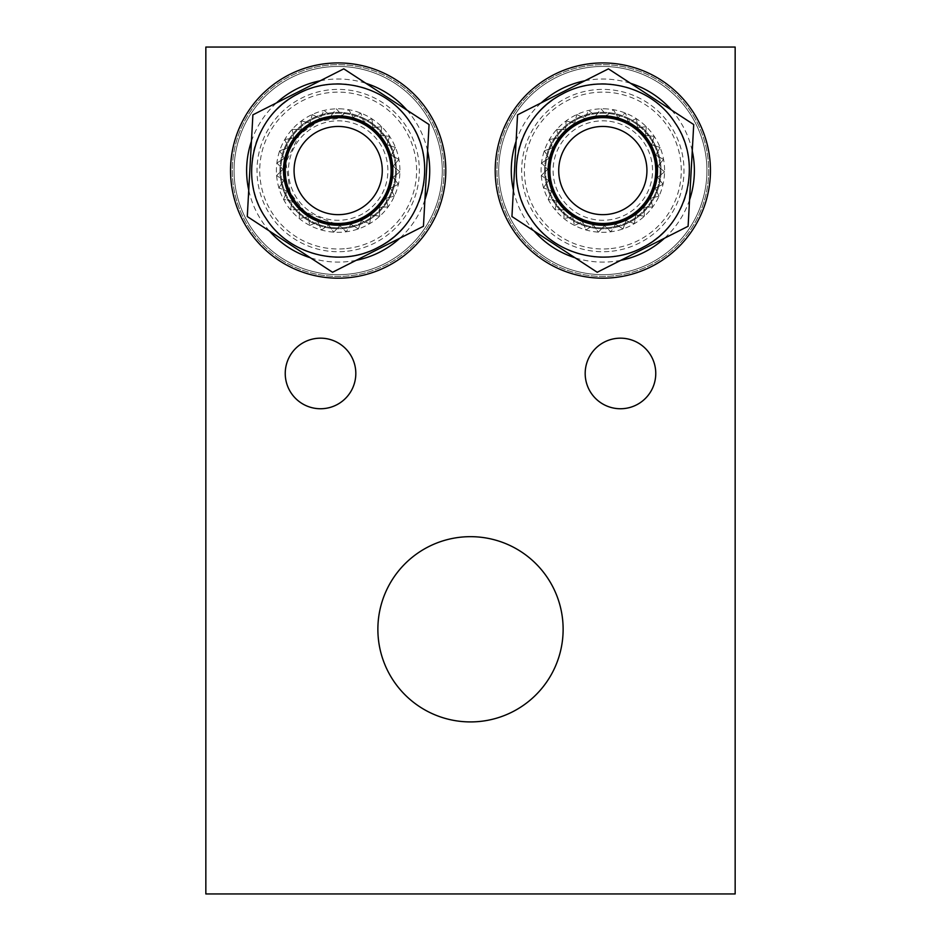 <?xml version="1.0" encoding="UTF-8"?>
<svg xmlns="http://www.w3.org/2000/svg" width="941" height="941" viewBox="0 0 941 941"><rect width="100%" height="100%" fill="white"/><g stroke="black" fill="none" stroke-linecap="round" stroke-linejoin="round"><path stroke-width="0.71" stroke-dasharray="4.71 3.53" d="M320.528 408.747A35.288 35.288 0 0 1 285.241 373.459A35.288 35.288 0 0 1 320.528 338.172A35.288 35.288 0 0 1 355.816 373.459A35.288 35.288 0 0 1 320.528 408.747A35.288 35.288 0 0 1 285.241 373.459A35.288 35.288 0 0 1 320.528 338.172A35.288 35.288 0 0 1 355.816 373.459A35.288 35.288 0 0 1 320.528 408.747M620.472 408.747A35.288 35.288 0 0 1 585.184 373.459A35.288 35.288 0 0 1 620.472 338.172A35.288 35.288 0 0 1 655.759 373.459A35.288 35.288 0 0 1 620.472 408.747A35.288 35.288 0 0 1 585.184 373.459A35.288 35.288 0 0 1 620.472 338.172A35.288 35.288 0 0 1 655.759 373.459A35.288 35.288 0 0 1 620.472 408.747M337.443 342.489A35.288 35.288 0 0 1 351.499 390.374A35.288 35.288 0 0 1 303.614 404.43A35.288 35.288 0 0 1 289.557 356.545A35.288 35.288 0 0 1 337.443 342.489M366.084 119.46A58.224 58.224 0 0 0 287.076 142.644A58.224 58.224 0 0 0 310.259 221.653A58.224 58.224 0 0 0 389.268 198.469A58.224 58.224 0 0 0 366.084 119.46A58.224 58.224 0 0 1 389.268 198.469A58.224 58.224 0 0 1 310.259 221.653A58.224 58.224 0 0 1 287.076 142.644A58.224 58.224 0 0 1 366.084 119.46M630.741 119.46A58.224 58.224 0 0 0 551.732 142.644A58.224 58.224 0 0 0 574.916 221.653A58.224 58.224 0 0 0 653.924 198.469A58.224 58.224 0 0 0 630.741 119.46A58.224 58.224 0 0 1 653.924 198.469A58.224 58.224 0 0 1 574.916 221.653A58.224 58.224 0 0 1 551.732 142.644A58.224 58.224 0 0 1 630.741 119.46M205.844 893.95L735.156 893.95L735.156 47.05L205.844 47.05L205.844 893.95M426.097 710.584A92.63 92.63 0 0 1 389.209 584.89A92.63 92.63 0 0 1 514.903 548.003A92.63 92.63 0 0 1 551.791 673.697A92.63 92.63 0 0 1 426.097 710.584M603.557 404.43A35.288 35.288 0 0 1 589.501 356.545A35.288 35.288 0 0 1 637.386 342.489A35.288 35.288 0 0 1 651.443 390.374A35.288 35.288 0 0 1 603.557 404.43M615.52 224.264L623.036 228.91L626.071 220.617L634.363 223.652L635.669 214.913L644.409 216.207L643.926 207.385L652.748 206.902L650.502 198.363L659.041 196.116L655.124 188.2L663.04 184.271L657.606 177.308L664.569 171.874L657.841 166.145L663.57 159.417L655.83 155.159L660.088 147.419L651.643 144.808L654.254 136.363L645.455 135.504L646.314 126.717L637.528 127.647L646.314 126.717L645.455 135.504L654.254 136.363L651.643 144.808L660.088 147.419L655.83 155.159L663.57 159.417L657.841 166.145L664.569 171.874L657.606 177.308L663.04 184.271L655.124 188.2L659.041 196.116L650.502 198.363L652.748 206.902L643.926 207.385L644.409 216.207L635.669 214.913L634.363 223.652L626.071 220.617L623.036 228.91L615.52 224.264L610.874 231.78L615.52 224.264M606.992 117.79A52.931 52.931 0 0 0 550.062 166.392A52.931 52.931 0 0 0 598.664 223.323A52.931 52.931 0 0 0 655.595 174.72A52.931 52.931 0 0 0 606.992 117.79C574.845 114.155 545.18 145.243 550.309 177.179C555.555 203.962 571.669 219.335 598.664 223.323C628.635 226.581 657.112 199.845 655.748 169.733C655.936 143.255 633.434 119.284 606.992 117.79M606.733 120.989A49.72 49.72 0 0 0 553.261 166.651A49.72 49.72 0 0 0 598.923 220.123A49.72 49.72 0 0 0 652.395 174.461A49.72 49.72 0 0 0 606.733 120.989M636.598 118.86L637.528 127.647L636.598 118.86L628.188 121.542L625.506 113.12L617.802 117.437L613.473 109.732L606.804 115.508L601.017 108.827L595.641 115.837L588.631 110.462L584.773 118.401L588.631 110.462L595.641 115.837L601.017 108.827L606.804 115.508L613.473 109.732L617.802 117.437L625.506 113.12L628.188 121.542L636.598 118.86M576.821 114.543L584.773 118.401L576.821 114.543L574.645 123.106L576.821 114.543M566.082 120.93L574.645 123.106L566.082 120.93L565.67 129.752L566.082 120.93M556.837 129.34L565.67 129.752L556.837 129.34L558.213 138.068L556.837 129.34M549.485 139.444L558.213 138.068L549.485 139.444L552.59 147.713L549.485 139.444M544.31 150.819L552.59 147.713L544.31 150.819L549.015 158.3L544.31 150.819M541.534 163.005L549.015 158.3L541.534 163.005L547.65 169.38L541.534 163.005M541.275 175.496L547.65 169.38L541.275 175.496L548.544 180.507L541.275 175.496M543.522 187.777L548.544 180.507L543.522 187.777L551.661 191.235L548.203 199.363L556.872 201.115L555.119 209.772L563.965 209.737L564 218.571L572.646 216.759L574.457 225.405L582.561 221.888L586.078 229.992L593.312 224.923L598.382 232.145L604.451 225.722L610.874 231.78L604.451 225.722L598.382 232.145L593.312 224.923L586.078 229.992L582.561 221.888L574.457 225.405L572.646 216.759L564 218.571L563.965 209.737L555.119 209.772L556.872 201.115L548.203 199.363L551.661 191.235L543.522 187.777M611.015 66.776A104.098 104.098 0 0 0 499.048 162.37A104.098 104.098 0 0 0 594.641 274.337A104.098 104.098 0 0 0 706.609 178.743A104.098 104.098 0 0 0 611.015 66.776A104.098 104.098 0 0 0 499.048 162.37A104.098 104.098 0 0 0 594.641 274.337A104.098 104.098 0 0 0 706.609 178.743A104.098 104.098 0 0 0 611.015 66.776M609.627 84.372A86.454 86.454 0 0 0 516.644 163.758A86.454 86.454 0 0 0 596.029 256.74A86.454 86.454 0 0 0 689.012 177.355A86.454 86.454 0 0 0 609.627 84.372M607.086 116.531A54.19 54.19 0 0 0 548.803 166.298A54.19 54.19 0 0 0 598.57 224.581A54.19 54.19 0 0 0 656.853 174.814A54.19 54.19 0 0 0 607.086 116.531M598.323 227.722A57.342 57.342 0 0 0 659.994 175.061A57.342 57.342 0 0 0 607.333 113.391A57.342 57.342 0 0 0 545.662 166.051A57.342 57.342 0 0 0 598.323 227.722A57.342 57.342 0 0 0 659.994 175.061A57.342 57.342 0 0 0 607.333 113.391A57.342 57.342 0 0 0 545.662 166.051A57.342 57.342 0 0 0 598.323 227.722M544.933 259.187A105.862 105.862 0 0 1 514.198 112.661A105.862 105.862 0 0 1 660.723 81.926A105.862 105.862 0 0 1 691.459 228.451A105.862 105.862 0 0 1 544.933 259.187A105.862 105.862 0 0 1 514.198 112.661A105.862 105.862 0 0 1 660.723 81.926A105.862 105.862 0 0 1 691.459 228.451A105.862 105.862 0 0 1 544.933 259.187M350.864 224.264L358.38 228.91L361.415 220.617L369.707 223.652L371.013 214.913L379.752 216.207L379.27 207.385L388.092 206.902L385.845 198.363L394.385 196.116L390.468 188.2L398.384 184.271L392.95 177.308L399.913 171.874L393.185 166.145L398.913 159.417L391.174 155.159L395.432 147.419L386.986 144.808L389.598 136.363L380.799 135.504L381.658 126.717L372.871 127.647L381.658 126.717L380.799 135.504L389.598 136.363L386.986 144.808L395.432 147.419L391.174 155.159L398.913 159.417L393.185 166.145L399.913 171.874L392.95 177.308L398.384 184.271L390.468 188.2L394.385 196.116L385.845 198.363L388.092 206.902L379.27 207.385L379.752 216.207L371.013 214.913L369.707 223.652L361.415 220.617L358.38 228.91L350.864 224.264L346.217 231.78L350.864 224.264M342.336 117.79A52.931 52.931 0 0 0 285.405 166.392A52.931 52.931 0 0 0 334.008 223.323A52.931 52.931 0 0 0 390.938 174.72A52.931 52.931 0 0 0 342.336 117.79L318.693 121.342L299.591 134.316L285.888 162.264L290.275 193.081L305.072 211.854L334.008 223.323C357.615 224.029 374.965 213.948 386.057 193.105C402.513 161.487 377.941 119.166 342.336 117.79M342.077 120.989A49.72 49.72 0 0 0 288.605 166.651A49.72 49.72 0 0 0 334.267 220.123A49.72 49.72 0 0 0 387.739 174.461A49.72 49.72 0 0 0 342.077 120.989M371.942 118.86L372.871 127.647L371.942 118.86L363.532 121.542L360.85 113.12L353.146 117.437L348.817 109.732L342.148 115.508L336.36 108.827L330.985 115.837L323.975 110.462L320.116 118.401L323.975 110.462L330.985 115.837L336.36 108.827L342.148 115.508L348.817 109.732L353.146 117.437L360.85 113.12L363.532 121.542L371.942 118.86M312.165 114.543L320.116 118.401L312.165 114.543L309.989 123.106L312.165 114.543M301.426 120.93L309.989 123.106L301.426 120.93L301.014 129.752L301.426 120.93M292.18 129.34L301.014 129.752L292.18 129.34L293.557 138.068L292.18 129.34M284.829 139.444L293.557 138.068L284.829 139.444L287.934 147.713L284.829 139.444M279.653 150.819L287.934 147.713L279.653 150.819L284.358 158.3L279.653 150.819M276.877 163.005L284.358 158.3L276.877 163.005L282.994 169.38L276.877 163.005M276.619 175.496L282.994 169.38L276.619 175.496L283.888 180.507L276.619 175.496M278.865 187.777L283.888 180.507L278.865 187.777L287.005 191.235L283.547 199.363L292.216 201.115L290.463 209.772L299.309 209.737L299.344 218.571L307.989 216.759L309.801 225.405L317.905 221.888L321.422 229.992L328.656 224.923L333.726 232.145L339.795 225.722L346.217 231.78L339.795 225.722L333.726 232.145L328.656 224.923L321.422 229.992L317.905 221.888L309.801 225.405L307.989 216.759L299.344 218.571L299.309 209.737L290.463 209.772L292.216 201.115L283.547 199.363L287.005 191.235L278.865 187.777M346.359 66.776A104.098 104.098 0 0 0 234.391 162.37A104.098 104.098 0 0 0 329.985 274.337A104.098 104.098 0 0 0 441.952 178.743A104.098 104.098 0 0 0 346.359 66.776A104.098 104.098 0 0 0 234.391 162.37A104.098 104.098 0 0 0 329.985 274.337A104.098 104.098 0 0 0 441.952 178.743A104.098 104.098 0 0 0 346.359 66.776M344.971 84.372A86.454 86.454 0 0 0 251.988 163.758A86.454 86.454 0 0 0 331.373 256.74A86.454 86.454 0 0 0 424.356 177.355A86.454 86.454 0 0 0 344.971 84.372M342.43 116.531A54.19 54.19 0 0 0 284.147 166.298A54.19 54.19 0 0 0 333.914 224.581A54.19 54.19 0 0 0 392.197 174.814A54.19 54.19 0 0 0 342.43 116.531M333.667 227.722A57.342 57.342 0 0 0 395.338 175.061A57.342 57.342 0 0 0 342.677 113.391A57.342 57.342 0 0 0 281.006 166.051A57.342 57.342 0 0 0 333.667 227.722A57.342 57.342 0 0 0 395.338 175.061A57.342 57.342 0 0 0 342.677 113.391A57.342 57.342 0 0 0 281.006 166.051A57.342 57.342 0 0 0 333.667 227.722M280.277 259.187A105.862 105.862 0 0 1 249.541 112.661A105.862 105.862 0 0 1 396.067 81.926A105.862 105.862 0 0 1 426.802 228.451A105.862 105.862 0 0 1 280.277 259.187A105.862 105.862 0 0 1 249.541 112.661A105.862 105.862 0 0 1 396.067 81.926A105.862 105.862 0 0 1 426.802 228.451A105.862 105.862 0 0 1 280.277 259.187M611.074 277.866A107.627 107.627 0 0 1 495.519 178.802A107.627 107.627 0 0 1 594.583 63.247A107.627 107.627 0 0 1 710.137 162.311A107.627 107.627 0 0 1 611.074 277.866M609.05 251.482A81.161 81.161 0 0 1 521.902 176.779A81.161 81.161 0 0 1 596.606 89.63A81.161 81.161 0 0 1 683.754 164.334A81.161 81.161 0 0 1 609.05 251.482M647.937 141.209A53.813 53.813 0 0 1 632.176 215.665A53.813 53.813 0 0 1 557.719 199.904A53.813 53.813 0 0 1 573.481 125.447A53.813 53.813 0 0 1 647.937 141.209M346.629 277.854A107.627 107.627 0 0 1 230.874 179.013A107.627 107.627 0 0 1 329.715 63.259A107.627 107.627 0 0 1 445.469 162.099A107.627 107.627 0 0 1 346.629 277.854M344.559 251.47A81.161 81.161 0 0 1 257.258 176.943A81.161 81.161 0 0 1 331.785 89.642A81.161 81.161 0 0 1 419.086 164.169A81.161 81.161 0 0 1 344.559 251.47M383.222 141.126A53.813 53.813 0 0 1 367.602 215.607A53.813 53.813 0 0 1 293.121 199.986A53.813 53.813 0 0 1 308.742 125.506A53.813 53.813 0 0 1 383.222 141.126M251.859 163.746C247.471 206.973 280.641 249.577 323.633 255.917C371.836 265.585 422.062 226.475 424.485 177.367C428.873 134.14 395.702 91.536 352.71 85.196C304.508 75.527 254.282 114.637 251.859 163.746M292.38 140.644A54.696 54.696 0 0 1 368.084 124.765A54.696 54.696 0 0 1 383.963 200.468A54.696 54.696 0 0 1 308.26 216.348A54.696 54.696 0 0 1 292.38 140.644M426.144 177.496L429.061 124.565L343.783 68.846L252.894 114.837L247.283 216.548L332.561 272.267L423.45 226.275L426.144 177.496M516.515 163.746C512.127 206.973 545.298 249.577 588.29 255.917C636.492 265.585 686.718 226.475 689.141 177.367C693.529 134.14 660.359 91.536 617.367 85.196C569.164 75.527 518.938 114.637 516.515 163.746M557.037 140.644A54.696 54.696 0 0 1 632.74 124.765A54.696 54.696 0 0 1 648.62 200.468A54.696 54.696 0 0 1 572.916 216.348A54.696 54.696 0 0 1 557.037 140.644M690.8 177.496L693.717 124.565L608.439 68.846L517.55 114.837L511.939 216.548L597.217 272.267L688.106 226.275L690.8 177.496M607.686 108.991A61.753 61.753 0 0 0 541.263 165.698A61.753 61.753 0 0 0 597.97 232.121A61.753 61.753 0 0 0 664.393 175.414A61.753 61.753 0 0 0 607.686 108.991M343.03 108.991A61.753 61.753 0 0 0 276.607 165.698A61.753 61.753 0 0 0 333.314 232.121A61.753 61.753 0 0 0 399.737 175.414A61.753 61.753 0 0 0 343.03 108.991M620.837 260.316A91.548 91.548 0 0 1 575.057 257.787M534.1 231.027A91.548 91.548 0 0 1 513.398 190.129M516.091 141.268A91.548 91.548 0 0 1 541.169 102.887M584.82 80.797A91.548 91.548 0 0 1 630.599 83.326M608.839 248.765A78.444 78.444 0 0 1 524.619 176.567A78.444 78.444 0 0 1 596.817 92.347A78.444 78.444 0 0 1 681.037 164.546A78.444 78.444 0 0 1 608.839 248.765M671.556 110.085A91.548 91.548 0 0 1 692.258 150.983M689.565 199.845A91.548 91.548 0 0 1 664.487 238.226M356.18 260.316A91.548 91.548 0 0 1 310.401 257.787M269.444 231.027A91.548 91.548 0 0 1 248.742 190.129M251.435 141.268A91.548 91.548 0 0 1 276.513 102.887M320.163 80.797A91.548 91.548 0 0 1 365.943 83.326M344.335 248.753A78.444 78.444 0 0 1 259.975 176.72A78.444 78.444 0 0 1 332.008 92.359A78.444 78.444 0 0 1 416.369 164.393A78.444 78.444 0 0 1 344.335 248.753M406.9 110.085A91.548 91.548 0 0 1 427.602 150.983M424.909 199.845A91.548 91.548 0 0 1 399.831 238.226"/><path stroke-width="1.41" d="M303.614 404.43A35.288 35.288 0 0 1 289.557 356.545A35.288 35.288 0 0 1 337.443 342.489A35.288 35.288 0 0 1 351.499 390.374A35.288 35.288 0 0 1 303.614 404.43M205.844 893.95L735.156 893.95L735.156 47.05L205.844 47.05L205.844 893.95M514.903 548.003A92.63 92.63 0 0 0 389.209 584.89A92.63 92.63 0 0 0 426.097 710.584A92.63 92.63 0 0 0 551.791 673.697A92.63 92.63 0 0 0 514.903 548.003M637.386 342.489A35.288 35.288 0 0 0 589.501 356.545A35.288 35.288 0 0 0 603.557 404.43A35.288 35.288 0 0 0 651.443 390.374A35.288 35.288 0 0 0 637.386 342.489M606.992 117.79A52.931 52.931 0 0 0 550.062 166.392A52.931 52.931 0 0 0 598.664 223.323A52.931 52.931 0 0 0 655.595 174.72A52.931 52.931 0 0 0 606.992 117.79M599.358 214.524A44.109 44.109 0 0 1 558.86 167.086A44.109 44.109 0 0 1 606.298 126.588A44.109 44.109 0 0 1 646.796 174.026A44.109 44.109 0 0 1 599.358 214.524M342.336 117.79A52.931 52.931 0 0 0 285.405 166.392A52.931 52.931 0 0 0 334.008 223.323A52.931 52.931 0 0 0 390.938 174.72A52.931 52.931 0 0 0 342.336 117.79M334.702 214.524A44.109 44.109 0 0 1 294.204 167.086A44.109 44.109 0 0 1 341.642 126.588A44.109 44.109 0 0 1 382.14 174.026A44.109 44.109 0 0 1 334.702 214.524M611.074 277.866A107.627 107.627 0 0 1 495.519 178.802A107.627 107.627 0 0 1 594.583 63.247A107.627 107.627 0 0 1 710.137 162.311A107.627 107.627 0 0 1 611.074 277.866M557.719 199.904A53.813 53.813 0 0 1 573.481 125.447A53.813 53.813 0 0 1 647.937 141.209A53.813 53.813 0 0 1 632.176 215.665A53.813 53.813 0 0 1 557.719 199.904M346.629 277.854A107.627 107.627 0 0 1 230.874 179.013A107.627 107.627 0 0 1 329.715 63.259A107.627 107.627 0 0 1 445.469 162.099A107.627 107.627 0 0 1 346.629 277.854M293.121 199.986A53.813 53.813 0 0 1 308.742 125.506A53.813 53.813 0 0 1 383.222 141.126A53.813 53.813 0 0 1 367.602 215.607A53.813 53.813 0 0 1 293.121 199.986M297.262 94.241C335.09 72.857 387.421 86.137 410.499 122.953C438.718 163.216 423.085 224.911 379.082 246.871C341.254 268.256 288.922 254.976 265.844 218.159C237.626 177.896 253.258 116.202 297.262 94.241M383.963 200.468A54.696 54.696 0 0 1 308.26 216.348A54.696 54.696 0 0 1 292.38 140.644A54.696 54.696 0 0 1 368.084 124.765A54.696 54.696 0 0 1 383.963 200.468M379.858 248.33L423.45 226.275L429.061 124.565L343.783 68.846L252.894 114.837L247.283 216.548L332.561 272.267L379.858 248.33M561.918 94.241C599.746 72.857 652.078 86.137 675.156 122.953C703.374 163.216 687.742 224.911 643.738 246.871C605.91 268.256 553.579 254.976 530.501 218.159C502.282 177.896 517.915 116.202 561.918 94.241M648.62 200.468A54.696 54.696 0 0 1 572.916 216.348A54.696 54.696 0 0 1 557.037 140.644A54.696 54.696 0 0 1 632.74 124.765A54.696 54.696 0 0 1 648.62 200.468M644.514 248.33L688.106 226.275L693.717 124.565L608.439 68.846L517.55 114.837L511.939 216.548L597.217 272.267L644.514 248.33M575.057 257.787A91.548 91.548 0 0 1 534.1 231.027M513.398 190.129A91.548 91.548 0 0 1 516.091 141.268M541.169 102.887A91.548 91.548 0 0 1 584.82 80.797M630.599 83.326A91.548 91.548 0 0 1 671.556 110.085M692.258 150.983A91.548 91.548 0 0 1 689.565 199.845M664.487 238.226A91.548 91.548 0 0 1 620.837 260.316M310.401 257.787A91.548 91.548 0 0 1 269.444 231.027M248.742 190.129A91.548 91.548 0 0 1 251.435 141.268M276.513 102.887A91.548 91.548 0 0 1 320.163 80.797M365.943 83.326A91.548 91.548 0 0 1 406.9 110.085M427.602 150.983A91.548 91.548 0 0 1 424.909 199.845M399.831 238.226A91.548 91.548 0 0 1 356.18 260.316"/></g></svg>

